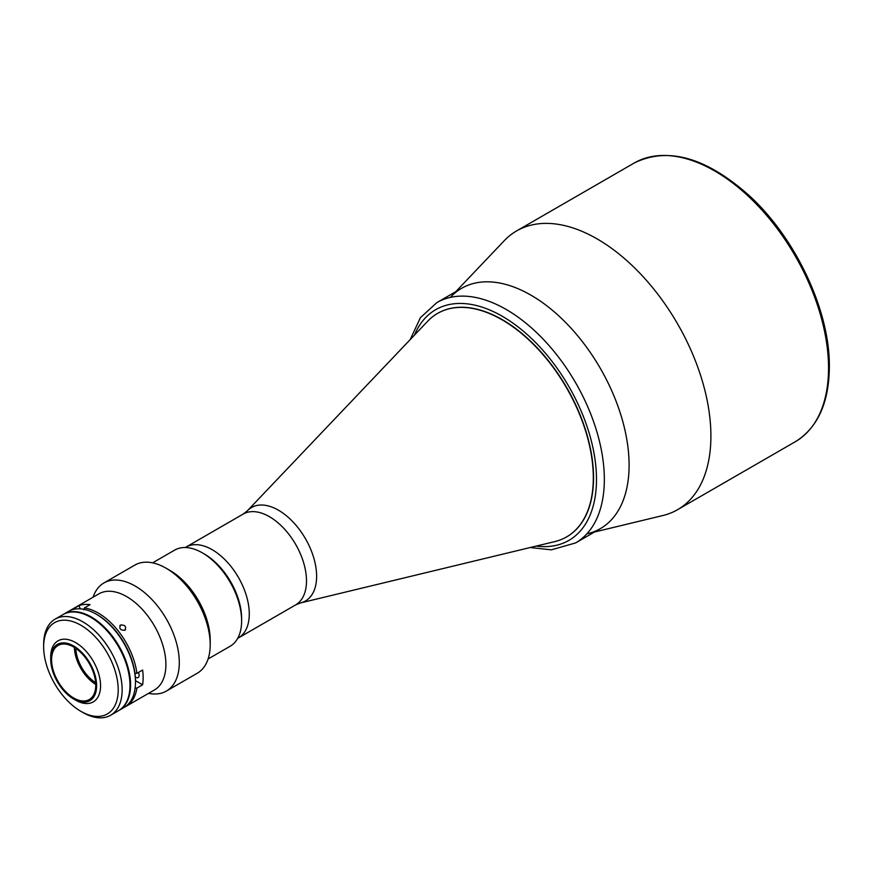 <?xml version="1.0" encoding="UTF-8"?>
<svg xmlns="http://www.w3.org/2000/svg" width="873" height="873" viewBox="0 0 873 873"><rect width="100%" height="100%" fill="white"/><g stroke="black" fill="none" stroke-linecap="round" stroke-linejoin="round"><path stroke-width="1.31" d="M594.491 532.017L662.913 515.517A160.948 92.92 -120 0 0 677.568 509.69A160.948 92.92 -120 0 0 710.906 436.009A160.948 92.92 -120 0 0 640.651 274.046A160.948 92.92 -120 0 0 516.62 230.919A160.948 92.92 -120 0 0 504.256 240.697L455.75 291.702M587.725 533.654A138.752 80.109 -120 0 0 629.095 465.113A138.752 80.109 -120 0 0 560.761 317.717A138.752 80.109 -120 0 0 450.948 296.744M427.639 321.264A129.04 74.5 60 0 1 437.559 313.418A129.04 74.5 60 0 1 502.073 319.813A129.04 74.5 60 0 1 586.372 433.521A129.04 74.5 60 0 1 566.588 536.917A129.04 74.5 60 0 1 554.835 541.587L300.541 602.927A53.951 31.144 60 0 0 314.826 561.874A53.951 31.144 60 0 0 278.476 510.214A53.951 31.144 60 0 0 247.354 510.814L427.639 321.264M185.24 547.535L185.971 547.109A52.445 30.282 60 0 1 212.194 549.706A52.445 30.282 60 0 1 246.459 595.921A52.445 30.282 60 0 1 238.416 637.945A52.445 30.282 -120 0 0 244.309 589.657A52.445 30.282 -120 0 0 185.971 547.109L243.185 514.077A52.445 30.282 60 0 1 269.408 516.674A52.445 30.282 60 0 1 303.673 562.889A52.445 30.282 60 0 1 295.631 604.913L300.541 602.927M204.347 554.006L202.383 552.871L204.347 554.006A52.729 30.446 60 0 1 241.625 618.586L241.625 620.845A55.501 32.039 -120 0 0 202.383 552.871L202.383 552.871A55.501 32.039 -120 0 0 174.633 550.132L152.6 562.845M208.101 658.973L230.134 646.26A55.501 32.039 -120 0 0 241.625 620.845M43.65 646.784L43.65 644.525A55.501 32.039 60 0 1 55.141 619.11A55.501 32.039 60 0 1 82.891 621.86A55.501 32.039 60 0 1 119.154 670.77A55.501 32.039 60 0 1 110.642 715.238A55.501 32.039 60 0 1 82.891 712.488L80.927 711.364A52.729 30.446 -120 0 0 118.215 689.834A52.729 30.446 -120 0 0 80.927 625.264A52.729 30.446 -120 0 0 43.65 646.784A52.729 30.446 -120 0 0 80.927 711.364L82.891 712.488M110.642 715.238L118.488 710.709A55.501 32.039 -120 0 0 127 666.241A55.501 32.039 -120 0 0 90.748 617.331A55.501 32.039 -120 0 0 62.998 614.581L55.141 619.11M73.67 647.013A31.221 18.027 -120 0 0 58.065 645.463A31.221 18.027 -120 0 0 53.275 670.486A31.221 18.027 -120 0 0 73.67 697.996A31.221 18.027 -120 0 0 89.286 699.535A31.221 18.027 -120 0 0 94.066 674.523A31.221 18.027 -120 0 0 73.67 647.013M74.369 647.428A31.221 18.027 -120 0 0 95.735 684.432M75.635 700.146L73.67 699.011A32.465 18.748 -120 0 0 96.63 685.752A32.465 18.748 -120 0 0 73.67 645.998A32.465 18.748 -120 0 0 50.71 659.246A32.465 18.748 -120 0 0 73.67 699.011L75.635 700.146A35.247 20.352 -120 0 0 93.258 701.892A35.247 20.352 -120 0 0 98.66 673.65A35.247 20.352 -120 0 0 75.635 642.593A35.247 20.352 -120 0 0 58.011 640.847A35.247 20.352 -120 0 0 50.71 656.987L50.71 659.246M118.783 710.535A55.501 32.039 -120 0 0 119.077 710.371L123.988 707.534A55.501 32.039 -120 0 0 135.479 682.129A55.501 32.039 -120 0 0 96.237 614.155L96.237 614.155A55.501 32.039 -120 0 0 68.487 611.406L63.587 614.243A55.501 32.039 -120 0 0 63.293 614.417M119.077 710.371A55.501 32.039 -120 0 0 127.589 665.903A55.501 32.039 -120 0 0 91.327 616.993A55.501 32.039 -120 0 0 63.587 614.243M83.873 609.79L84.365 607.946A55.501 32.039 60 0 1 98.202 613.021A55.501 32.039 60 0 1 136.919 673.334L134.944 673.323A54.115 31.242 60 0 0 97.219 614.723L96.237 614.155L97.219 614.723A54.115 31.242 60 0 1 135.479 680.995L135.479 682.129M75.842 648.388A29.136 16.827 -120 0 0 95.637 682.675M129.99 685.185A55.217 31.886 -120 0 0 90.934 617.44A55.217 31.886 -120 0 0 90.847 617.386A55.217 31.886 -120 0 1 90.934 617.44A55.217 31.886 -120 0 1 129.99 685.185M124.457 705.297A55.217 31.886 -120 0 0 125.472 660.152A55.217 31.886 -120 0 0 91.327 617.222A55.217 31.886 -120 0 0 70.658 612.115M530.991 295.183A138.752 80.109 60 0 1 621.631 417.447A138.752 80.109 60 0 1 600.362 528.634L575.602 542.93A138.752 80.109 60 0 0 596.87 431.753A138.752 80.109 60 0 0 506.22 309.479A138.752 80.109 60 0 0 436.849 302.615L461.61 288.308A138.752 80.109 60 0 1 530.991 295.183M437.559 313.418L437.788 313.287A129.04 74.5 60 0 1 502.302 319.682A129.04 74.5 60 0 1 586.601 433.39A129.04 74.5 60 0 1 566.817 536.786L566.588 536.917M135.337 677.022A4.714 2.728 -120 0 0 135.773 677.317A4.714 2.728 -120 0 0 138.13 677.546A4.714 2.728 -120 0 0 138.349 672.505M120.561 625.003C118.859 628.538 120.278 630.295 124.817 630.295C126.607 626.65 125.188 624.882 120.561 625.003L119.852 625.646M124.817 630.295L125.526 629.64M134.944 688.055L136.919 688.066A55.501 32.039 60 0 1 125.952 706.41A55.501 32.039 60 0 1 124.948 706.944M69.491 610.871A55.501 32.039 60 0 1 70.451 610.282L98.9 593.847A55.501 32.039 60 0 1 126.65 596.597A55.501 32.039 60 0 1 162.913 645.507A55.501 32.039 60 0 1 154.401 689.976L125.952 706.41M136.919 688.066L142.615 684.781A55.501 32.039 -120 0 0 142.615 670.049L136.919 673.334M92.975 597.274L93.902 595.004A62.441 36.044 60 0 1 103.931 582.935A62.441 36.044 60 0 1 135.151 586.034A62.441 36.044 60 0 1 175.942 641.055A62.441 36.044 60 0 1 166.361 691.078A62.441 36.044 60 0 1 150.898 693.729L148.475 693.402M210.197 644.656L210.197 640.127A56.887 32.847 60 0 0 169.973 570.451L166.056 568.192A62.441 36.044 60 0 1 210.197 644.656A62.441 36.044 60 0 1 197.265 673.236L166.361 691.078M103.931 582.935L134.835 565.093A62.441 36.044 60 0 1 166.056 568.192L169.973 570.451M84.365 607.946L90.05 604.662A55.501 32.039 -120 0 0 79.007 605.644L80.251 608.863M135.479 680.656L142.615 684.781M70.451 610.282A55.501 32.039 60 0 1 73.31 608.939L73.168 609.496M79.007 605.644L73.31 608.939M634.256 163C667.594 146.631 705.58 157.205 748.216 194.712C795.358 237.096 830.081 310.69 829.35 366.966C828.99 402.966 817.608 427.901 795.205 441.782A160.948 92.92 -120 0 0 828.542 368.1A160.948 92.92 -120 0 0 758.277 206.126A160.948 92.92 -120 0 0 634.256 163L516.62 230.919M414.435 335.145A133.198 76.9 60 0 1 502.302 316.277A133.198 76.9 60 0 1 594.895 458.576A133.198 76.9 60 0 1 536.218 546.072M795.205 441.782L677.568 509.69M237.685 638.37L295.631 604.913M243.185 514.077L247.354 510.814M530.206 547.524L551.376 549.837L575.602 542.93M410.168 339.619L420.426 317.674L436.849 302.615"/></g></svg>
